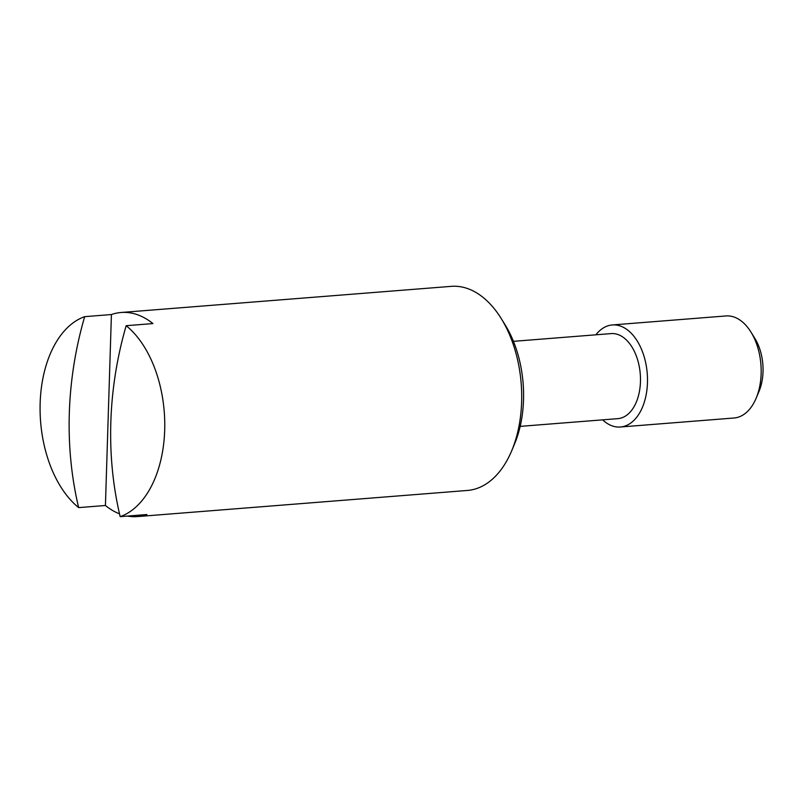 <?xml version="1.0" encoding="UTF-8"?>
<svg xmlns="http://www.w3.org/2000/svg" width="803" height="803" viewBox="0 0 803 803"><rect width="100%" height="100%" fill="white"/><g stroke="black" fill="none" stroke-linecap="round" stroke-linejoin="round"><path stroke-width="1.2" d="M120.179 516.65A102.372 62.022 -94.5 0 0 164.685 430.207A102.372 62.022 -94.5 0 0 126.171 325.697A307.127 240.358 102.3 0 0 110.834 422.147A307.127 240.358 102.3 0 0 120.179 516.65L146.929 514.532A102.372 62.022 85.5 0 1 137.253 516.59A102.372 62.022 85.5 0 1 127.376 516.078M137.253 516.59L467.436 490.452A102.372 62.022 -94.5 0 0 511.672 450.824A102.372 62.022 -94.5 0 0 501.202 318.52A102.372 62.022 -94.5 0 0 462.538 287.133A102.372 62.022 -94.5 0 0 451.276 286.35L121.102 312.487A102.372 62.022 85.5 0 1 132.354 313.27A102.372 62.022 85.5 0 1 152.931 323.579L126.171 325.697M520.163 426.373L617.888 418.644A42.659 25.837 -94.5 0 0 640.473 377.932A42.659 25.837 -94.5 0 0 615.841 333.928A42.659 25.837 -94.5 0 0 611.153 333.596L513.428 341.335M602.611 419.849A51.181 31.006 -94.5 0 0 614.737 426.614A51.181 31.006 -94.5 0 0 620.368 427.005A51.181 31.006 -94.5 0 0 647.479 378.153A51.181 31.006 -94.5 0 0 617.919 325.345A51.181 31.006 -94.5 0 0 612.287 324.954A51.181 31.006 -94.5 0 0 595.876 334.811M620.368 427.005L734.042 418.002A51.181 31.006 -94.5 0 0 756.155 398.188A51.181 31.006 -94.5 0 0 750.925 332.041A51.181 31.006 -94.5 0 0 731.593 316.342A51.181 31.006 -94.5 0 0 725.962 315.95L612.287 324.954M69.319 413.113A307.127 240.358 -77.7 0 1 84.666 316.663A102.372 62.022 -94.5 0 0 40.15 403.106A102.372 62.022 -94.5 0 0 78.664 507.616A307.127 240.358 -77.7 0 1 69.319 413.113M119.517 513.84A102.372 62.022 85.5 0 1 105.424 505.499L78.664 507.616M84.666 316.663L111.416 314.545A102.372 62.022 85.5 0 1 121.102 312.487M111.416 314.545L105.424 505.499M756.155 398.188L759.046 391.302A40.953 24.803 -94.5 0 0 754.86 338.384L750.925 332.041M511.672 450.824L514.562 443.939A92.134 55.819 -94.5 0 0 505.137 324.874L501.202 318.52"/></g></svg>

